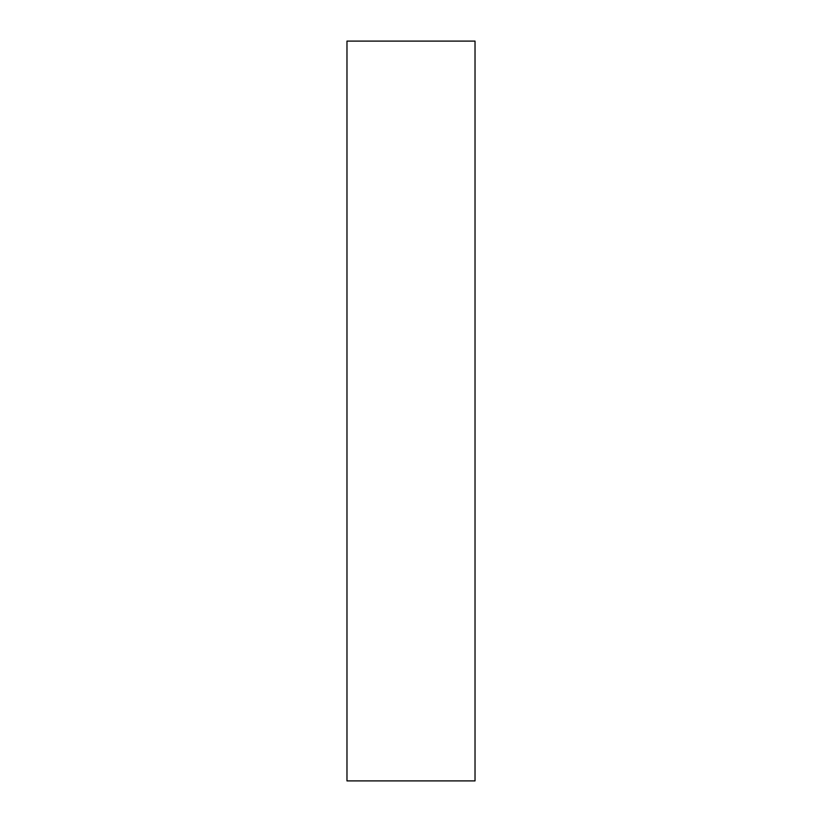 <?xml version="1.0" encoding="UTF-8"?>
<svg xmlns="http://www.w3.org/2000/svg" width="822" height="822" viewBox="0 0 822 822"><rect width="100%" height="100%" fill="white"/><g stroke="black" fill="none" stroke-linecap="round" stroke-linejoin="round"><path stroke-width="1.23" d="M475.024 780.9L346.976 780.9L346.976 41.1L475.024 41.1L475.024 780.9"/></g></svg>
